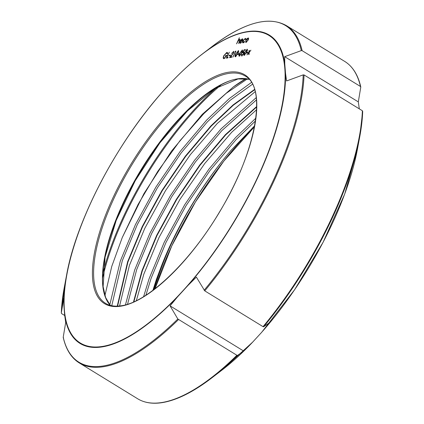 <?xml version="1.0" encoding="UTF-8"?>
<svg xmlns="http://www.w3.org/2000/svg" width="424" height="424" viewBox="0 0 424 424"><rect width="100%" height="100%" fill="white"/><g stroke="black" fill="none" stroke-linecap="round" stroke-linejoin="round"><path stroke-width="0.64" d="M246.095 78.726L233.343 86.931L202.264 114.358L171.503 151.119L143.937 193.636L122.255 237.557L111.761 266.415L104.929 295.544M249.392 50.451L249.264 51.924L250.918 50.207L249.227 52.343L249.042 54.537L248.703 54.59L248.856 52.815L246.932 54.871L248.893 52.396L249.052 50.504L249.392 50.451M248.003 52.295L247.722 52.905L246.503 53.101L246.784 52.491L248.003 52.295M241.781 50.61L242.486 50.18L242.146 49.974C242.777 50.233 242.661 51.219 241.802 52.931L239.269 56.228C238.654 55.957 238.781 54.972 239.65 53.27L242.401 50.011M239.231 53.689L238.951 54.299L237.732 54.495L238.012 53.885L239.231 53.689M233.068 51.993L233.815 51.558L233.476 51.352L233.619 52.968L230.471 56.922L231.944 56.689L231.663 57.298L229.511 57.638L233.311 53.064L233.179 51.967L231.531 53.498L233.762 51.394M233.836 52.401L233.179 51.967M226.072 53.201L227.179 52.618L226.835 52.406L227.725 53.35L227.28 53.822L226.549 53.021L223.989 55.735C223.369 57.325 223.48 58.093 224.323 58.04L226.427 56.01L225.367 56.175L225.648 55.565L226.988 55.353L224.015 58.655L223.48 58.586L223.162 57.749L223.697 55.804L226.835 52.406L227.349 52.486M227.084 53.228L226.549 53.021M224.068 58.046L225.054 58.12M247.711 38.483L248.406 38.128L248.067 37.922L248.618 38.499L248.22 39.994L245.994 42.421L245.825 40.375L246.853 38.78L248.406 37.969M245.994 42.421L245.655 42.374M239.47 39.782L240.09 39.453L239.751 39.241L239.602 41.308L238.579 43.529L239.661 40.545L239.454 39.782L238.14 41.059L236.55 43.852L239.359 37.747L238.458 40.28L239.989 39.273M240.079 40.116L239.454 39.782M240.276 43.333C239.608 43.333 239.565 42.644 240.143 41.276L241.076 39.782L242.353 38.828L242.894 39.538L242.448 41.006L240.382 41.335L240.488 42.803L241.897 41.96L239.931 43.285M242.003 39.39L242.687 38.876M240.466 42.803L241.012 42.956M243.228 42.861C242.502 42.909 242.417 42.236 242.973 40.847L245.321 38.356L245.909 39.209L245.544 39.522L245.056 38.891L243.281 40.757L243.477 42.326L244.669 41.43L244.77 41.685L242.841 42.808M245.496 39.093L245.056 38.891M243.381 42.336L244.001 42.485M244.913 38.929L245.692 38.409M229.326 52.152L226.872 57.494L228.086 57.298L227.805 57.913L226.305 58.152L229.326 52.152M230.46 55.083L230.179 55.692L228.965 55.889L229.246 55.279L230.46 55.083M235.945 51.103L232.924 57.097L235.378 51.755L234.891 51.834L235.945 51.103M237.88 51.23L238.59 50.8L238.251 50.594C238.882 50.854 238.765 51.839 237.901 53.551L235.373 56.848C234.758 56.578 234.885 55.592 235.749 53.89L238.505 50.631M243.196 51.967L243.964 51.998L243.62 51.792L243.726 53.578L241.654 55.851L241.463 54.325L241.744 54.283L241.95 55.237L243.45 53.599L243.291 52.406L242.454 52.825L244.144 49.799L245.443 49.592L245.162 50.202L244.086 50.371L243.196 51.967L243.911 51.829M241.654 55.851L241.388 55.814M241.972 55.253L242.464 55.39M244.007 52.825L243.291 52.406M246.651 49.836L247.362 49.407L247.022 49.2C247.648 49.46 247.531 50.445 246.673 52.157L244.144 55.454C243.53 55.184 243.652 54.198 244.521 52.497L247.277 49.237M170.846 82.728C181.371 71.63 191.743 62.153 201.962 54.299A180.905 67.739 121.5 0 0 171.853 81.678L161.464 93.031A180.905 67.739 121.5 0 0 66.669 274.662L64.337 287.133A197.483 73.946 -58.5 0 0 61.31 312.96L63.775 298.189L63.865 305.232L64.618 314.815L65.688 322.457L63.224 337.228L63.547 337.875M362.69 111.39A197.483 73.946 121.5 0 1 359.663 137.217L362.69 111.39L362.366 110.738L304.056 74.937L303.202 74.868L286.592 80.952L285.522 73.31L284.769 63.722L284.679 56.684L301.289 50.599L302.142 50.673L360.453 86.47L360.776 87.121L358.312 101.892L359.303 108.857M360.771 86.894C358.031 74.873 352.673 66.383 344.707 61.411A197.913 74.105 -58.5 0 1 360.453 86.47L360.776 87.121M177.836 319.007L170.072 305.863L177.534 296.864L187.922 285.506L196.37 277.111L204.744 290.859L263.05 326.66L263.622 326.777L269.998 322.32L261.407 332.607L252.148 342.671L243.705 351.067L237.323 355.524L177.836 319.007A197.483 73.946 -58.5 0 1 103.112 365.986A197.483 73.946 -58.5 0 1 63.224 337.228M153.393 289.958L155.332 283.783A159.604 59.763 121.5 0 1 161.989 264.581C177.449 225.197 202.958 182.919 231.255 150.144L254.665 125.716M254.559 89.416L233.062 104.956L210.951 125.875L185.346 156.175L161.926 190.524L142.247 226.549L127.619 261.772L117.247 306.139M254.66 89.75L233.269 105.253L211.279 126.071L185.67 156.377L162.254 190.726L142.575 226.75L127.942 261.974L117.596 306.128M256.684 106.504L225.34 134.71L199.736 165.01L176.315 199.359L156.642 235.384L142.008 270.607L133.486 301.999M256.679 106.954L225.669 134.912L200.064 165.212L176.644 199.561L156.965 235.585L142.337 270.809L133.883 301.824M161.989 264.581L156.398 279.442L152.894 290.334M64.697 315.493L61.634 313.612L61.305 313.039L64.337 287.133M284.679 56.684L358.312 101.892M170.072 305.863L243.705 351.067M240.138 43.343L240.122 42.57M240.572 41.303L240.795 40.884M242.862 39.787L242.517 39.565M242.608 40.635L242.125 39.358L240.657 40.794L242.56 40.757M240.657 40.794L242.411 40.519M242.724 39.607L242.125 39.358M245.888 39.734L245.395 39.103M243.519 42.495L243.816 42.538M243.042 42.872L243 41.955M245.856 42.432L245.825 41.584M248.565 39.013L248.188 38.658M246.196 41.891L246.699 42.066M246.583 42.098L246.238 41.886L247.934 40.041L247.817 38.457L246.111 40.333L245.984 41.849L246.323 42.056M248.406 38.701L247.817 38.457M227.619 54.034L226.888 53.228M224.211 58.183L224.662 58.247M225.838 56.1L226.851 55.639M225.648 55.565L225.987 55.777M223.162 57.749L223.501 57.956L223.586 57.293M223.671 58.655L223.501 57.956M227.179 52.618L227.497 52.618M226.872 57.494L227.958 57.585M226.776 58.072L227.004 57.579M229.432 55.814L230.333 55.369M229.246 55.279L229.585 55.486M230.471 56.922L231.817 56.97M230.126 57.542L230.603 57.002M235.421 51.781L235.813 51.384M235.357 51.193L235.696 51.405M235.331 56.853L235.368 55.984M235.733 56.281L236.083 56.424M238.611 51.664L238.32 51.41M236.004 56.445L235.665 56.238L237.62 53.594L237.981 51.203L236.036 53.843L235.5 56.212L235.839 56.419M238.484 51.437L237.981 51.203M238.203 54.42L239.099 53.975M238.012 53.885L238.352 54.092M239.231 56.233L239.269 55.364M239.629 55.661L239.979 55.804M242.507 51.044L242.215 50.79M239.899 55.825L239.56 55.618L241.516 52.974L241.876 50.583L239.936 53.223L239.396 55.592L239.735 55.804M242.38 50.816L241.876 50.583M241.993 56.058L241.802 54.537M243.116 52.459L243.339 52.051M244.298 50.339L245.316 49.873M244.144 49.799L244.484 50.005M244.102 55.459L244.139 54.59M244.5 54.887L244.855 55.03M247.383 50.27L247.091 50.016M244.775 55.051L244.431 54.844L246.392 52.2L246.747 49.809L244.807 52.449L244.266 54.818L244.611 55.025M247.25 50.043L246.747 49.809M246.975 53.026L247.87 52.581M246.784 52.491L247.123 52.698M248.856 52.815L249.174 53.005M248.893 52.396L249.206 52.587M249.254 52.306L249.286 51.935M249.052 50.504L249.37 50.695M220.74 85.208A169.224 63.367 -58.5 0 0 102.73 277.418M233.343 86.931A160.034 59.922 121.5 0 1 245.846 78.7M102.926 272.95A169.653 63.526 121.5 0 1 216.844 87.408M231.266 80.364A134.238 50.265 -58.5 0 0 141.966 169.176A134.238 50.265 -58.5 0 0 103.175 288.998M110.256 305.354A133.375 49.942 121.5 0 1 134.636 180.714A133.375 49.942 121.5 0 1 237.573 78.843A133.375 49.942 121.5 0 1 249.058 79.283M228.732 73.416A133.375 49.942 -58.5 0 0 122.446 181.382A133.375 49.942 -58.5 0 0 105.497 303.293C109.742 305.911 115.026 306.727 121.349 305.746C147.441 302.397 189.782 262.255 219.266 212.382C256.096 152.55 267.639 87.349 245.067 75.97A133.375 49.942 -58.5 0 0 228.732 73.416M120.803 306.176A134.238 50.265 121.5 0 1 112.365 199.11A134.238 50.265 121.5 0 1 228.398 72.25A134.238 50.265 121.5 0 1 236.841 179.32A134.238 50.265 121.5 0 1 120.803 306.176M246.927 31.964A180.47 67.575 -58.5 0 0 90.927 202.518A180.47 67.575 -58.5 0 0 102.274 346.461A180.47 67.575 -58.5 0 0 258.28 175.912A180.47 67.575 -58.5 0 0 246.927 31.964M177.534 296.864A180.905 67.739 121.5 0 1 102.195 346.896A180.905 67.739 121.5 0 1 64.618 314.815M301.289 50.599A197.483 73.946 -58.5 0 0 212.027 46.571L201.962 54.299A180.905 67.739 121.5 0 1 247.192 31.646A180.905 67.739 121.5 0 1 284.769 63.722M63.865 305.232A180.905 67.739 121.5 0 1 66.669 274.662C76.405 219.844 116.812 142.824 162.593 91.743M344.707 61.411L286.396 25.615A197.913 74.105 121.5 0 1 302.142 50.673M178.446 319.611A197.913 74.105 121.5 0 1 103.53 366.718A197.913 74.105 121.5 0 1 79.293 362.939L137.604 398.735A197.913 74.105 -58.5 0 0 161.836 402.519A197.913 74.105 -58.5 0 0 236.751 355.407M237.323 355.524A197.483 73.946 121.5 0 1 211.974 377.773A197.483 73.946 121.5 0 1 162.599 402.503M252.768 342.03L222.038 370.051A180.905 67.739 -58.5 0 0 252.148 342.671M254.469 126.765L223.824 161.099L195.427 201.999L171.805 245.83L155.052 288.696A168.869 63.234 121.5 0 1 254.469 126.76M231.255 150.144A160.034 59.922 -58.5 0 0 154.177 289.364M285.522 73.31A180.905 67.739 121.5 0 1 187.922 285.506M204.135 290.255A197.483 73.946 -58.5 0 0 303.202 74.868M304.056 74.937A197.913 74.105 121.5 0 1 204.744 290.859M263.05 326.66A197.913 74.105 -58.5 0 0 362.366 110.738M262.536 331.314A180.905 67.739 -58.5 0 0 357.331 149.688L359.663 137.217A197.483 73.946 121.5 0 1 263.622 326.777M255.465 120.941L236.179 139.507L210.028 170.475L186.12 205.571L166.028 242.385L151.092 278.377L145.904 295.205M256.467 99.905L221.789 130.672L195.639 161.639L171.725 196.736L151.638 233.55L136.703 269.542L127.539 304.257M252.471 84.249L230.264 100.212L207.394 121.836L181.249 152.804L157.336 187.901L137.249 224.715L122.308 260.707L111.766 305.715M255.847 118.142L235.5 137.673L208.937 169.149L184.647 204.819L164.242 242.237L149.073 278.822L143.609 296.646M256.239 97.631L221.111 128.838L194.547 160.309L170.257 195.983L149.852 233.401L134.684 269.987L125.451 304.867M251.443 82.436L229.379 98.501L206.716 120.003L180.158 151.474L155.862 187.148L135.457 224.566L120.289 261.147L109.805 304.792M249.095 79.32L238.055 78.944L214.496 88.849L187.339 111.024L159.837 142.92L135.177 180.847L116.197 220.438L105.088 257.13L103.112 286.619L105.618 297.51L110.309 305.37M286.396 25.615C268.471 15.651 243.683 22.642 212.027 46.571M137.604 398.735C144.388 402.858 152.629 404.151 162.318 402.62C176.935 400.203 193.487 391.919 211.974 377.773L222.038 370.051M63.229 337.456C65.969 349.471 71.327 357.967 79.293 362.939M261.836 332.119L294.601 289.751L323.109 242.247L344.696 194.054L357.331 149.688M247.309 78.917L226.13 93.375L203.864 113.616L180.062 140.604L157.712 171.466L138.086 204.421L122.255 237.557M119.573 305.98L129.405 265.419L144.727 228.457L165.546 190.593L190.35 154.67L217.348 123.379L255.179 91.663M136.358 300.658L143.794 274.254L159.122 237.292L179.935 199.428L204.744 163.505L231.737 132.214L256.589 109.726"/></g></svg>
